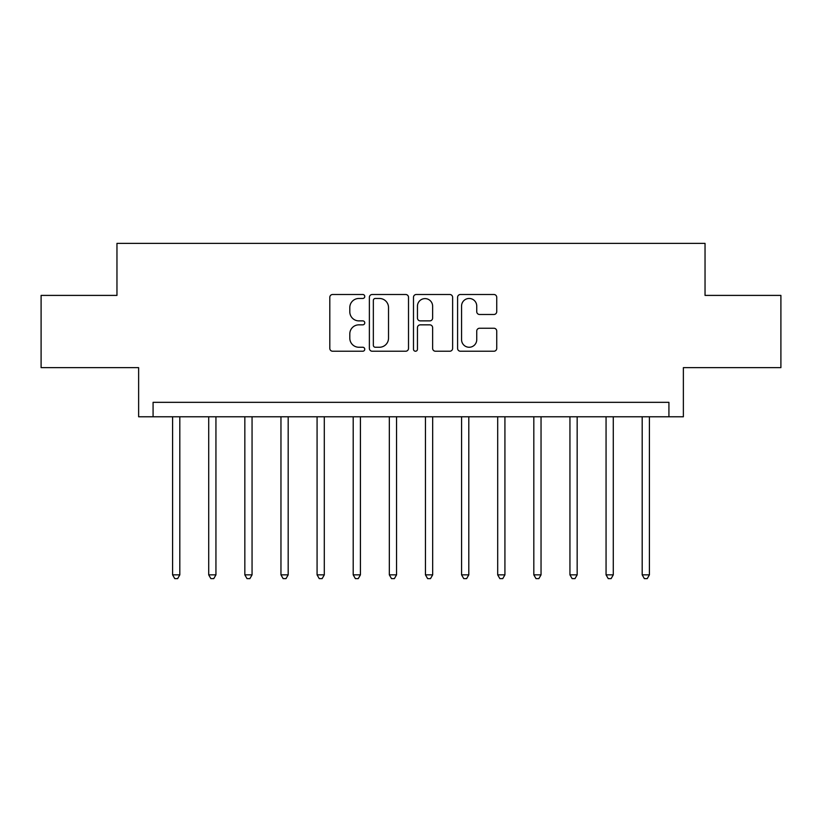 <?xml version="1.0" encoding="UTF-8"?>
<svg xmlns="http://www.w3.org/2000/svg" width="822" height="822" viewBox="0 0 822 822"><rect width="100%" height="100%" fill="white"/><g stroke="black" fill="none" stroke-linecap="round" stroke-linejoin="round"><path stroke-width="1.23" d="M364.763 296.475A1.983 1.983 0 0 0 362.779 294.492L332.643 294.492A2.836 2.836 0 0 0 329.807 297.328L329.807 348.384A2.836 2.836 0 0 0 332.643 351.23L362.779 351.23A1.983 1.983 0 0 0 364.763 349.237A1.983 1.983 0 0 0 362.779 347.254L358.875 347.254A9.073 9.073 0 0 1 349.802 338.181L349.802 333.927A9.073 9.073 0 0 1 358.875 324.844L362.779 324.844A1.983 1.983 0 0 0 364.763 322.861A1.983 1.983 0 0 0 362.779 320.878L358.875 320.878A9.073 9.073 0 0 1 349.802 311.795L349.802 307.541A9.073 9.073 0 0 1 358.875 298.468L362.779 298.468A1.983 1.983 0 0 0 364.763 296.475M493.899 314.487A2.836 2.836 0 0 0 496.735 311.651L496.735 297.328A2.836 2.836 0 0 0 493.899 294.492L460.423 294.492A2.836 2.836 0 0 0 457.587 297.328L457.587 348.384A2.836 2.836 0 0 0 460.423 351.23L493.899 351.23A2.836 2.836 0 0 0 496.735 348.384L496.735 331.081A2.836 2.836 0 0 0 493.899 328.245L479.575 328.245A2.836 2.836 0 0 0 476.739 331.081L476.739 339.671A7.583 7.583 0 0 1 469.146 347.254A7.583 7.583 0 0 1 461.563 339.671L461.563 306.051A7.583 7.583 0 0 1 469.146 298.468A7.583 7.583 0 0 1 476.739 306.051L476.739 311.651A2.836 2.836 0 0 0 479.575 314.487L493.899 314.487M668.923 416.775L683.37 416.775L683.37 367.65L780.9 367.65L780.9 295.406L705.04 295.406L705.04 243.384L116.96 243.384L116.96 295.406L41.1 295.406L41.1 367.65L138.63 367.65L138.63 416.775L668.923 416.775L668.923 402.328L153.077 402.328L153.077 416.775M408.513 297.328A2.836 2.836 0 0 0 405.678 294.492L372.212 294.492A2.836 2.836 0 0 0 369.376 297.328L369.376 348.384A2.836 2.836 0 0 0 372.212 351.23L405.678 351.23A2.836 2.836 0 0 0 408.513 348.384L408.513 297.328M416.322 294.492L449.788 294.492A2.836 2.836 0 0 1 452.624 297.328L452.624 348.384A2.836 2.836 0 0 1 449.788 351.23L435.465 351.23A2.836 2.836 0 0 1 432.629 348.384L432.629 327.68A2.836 2.836 0 0 0 429.793 324.844L420.289 324.844A2.836 2.836 0 0 0 417.453 327.68L417.453 349.237A1.983 1.983 0 0 1 415.47 351.23A1.983 1.983 0 0 1 413.487 349.237L413.487 297.328A2.836 2.836 0 0 1 416.322 294.492M375.325 298.468A1.983 1.983 0 0 0 373.342 300.451L373.342 345.271A1.983 1.983 0 0 0 375.325 347.254L379.445 347.254A9.073 9.073 0 0 0 388.518 338.181L388.518 307.541A9.073 9.073 0 0 0 379.445 298.468L375.325 298.468M432.629 306.195A7.583 7.583 0 0 0 425.046 298.612A7.583 7.583 0 0 0 417.453 306.195L417.453 318.042A2.836 2.836 0 0 0 420.289 320.878L429.793 320.878A2.836 2.836 0 0 0 432.629 318.042L432.629 306.195M172.589 416.775L172.589 574.855L179.812 574.855L179.812 416.775M179.812 574.855L177.644 578.616L174.757 578.616L172.589 574.855M208.706 416.775L208.706 574.855L215.939 574.855L215.939 416.775M215.939 574.855L213.771 578.616L210.874 578.616L208.706 574.855M244.833 416.775L244.833 574.855L252.056 574.855L252.056 416.775M252.056 574.855L249.888 578.616L247.001 578.616L244.833 574.855M280.96 416.775L280.96 574.855L288.183 574.855L288.183 416.775M288.183 574.855L286.015 578.616L283.128 578.616L280.96 574.855M317.076 416.775L317.076 574.855L324.3 574.855L324.3 416.775M324.3 574.855L322.142 578.616L319.244 578.616L317.076 574.855M353.203 416.775L353.203 574.855L360.426 574.855L360.426 416.775M360.426 574.855L358.258 578.616L355.371 578.616L353.203 574.855M389.33 416.775L389.33 574.855L396.553 574.855L396.553 416.775M396.553 574.855L394.385 578.616L391.498 578.616L389.33 574.855M425.447 416.775L425.447 574.855L432.67 574.855L432.67 416.775M432.67 574.855L430.502 578.616L427.615 578.616L425.447 574.855M461.574 416.775L461.574 574.855L468.797 574.855L468.797 416.775M468.797 574.855L466.629 578.616L463.742 578.616L461.574 574.855M497.69 416.775L497.69 574.855L504.924 574.855L504.924 416.775M504.924 574.855L502.756 578.616L499.858 578.616L497.69 574.855M533.817 416.775L533.817 574.855L541.04 574.855L541.04 416.775M541.04 574.855L538.872 578.616L535.985 578.616L533.817 574.855M569.944 416.775L569.944 574.855L577.167 574.855L577.167 416.775M577.167 574.855L574.999 578.616L572.112 578.616L569.944 574.855M606.061 416.775L606.061 574.855L613.284 574.855L613.284 416.775M613.284 574.855L611.126 578.616L608.229 578.616L606.061 574.855M642.188 416.775L642.188 574.855L649.411 574.855L649.411 416.775M649.411 574.855L647.243 578.616L644.356 578.616L642.188 574.855"/></g></svg>
